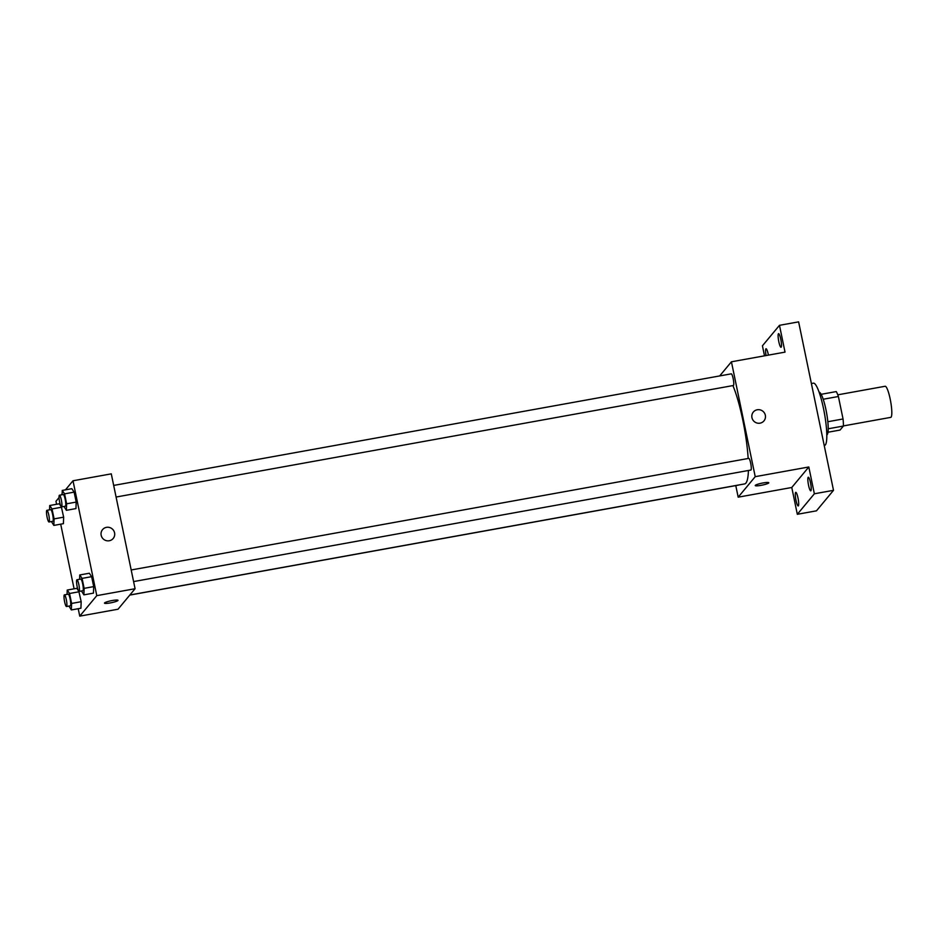 <?xml version="1.0" encoding="UTF-8"?>
<svg xmlns="http://www.w3.org/2000/svg" width="938" height="938" viewBox="0 0 938 938"><rect width="100%" height="100%" fill="white"/><g stroke="black" fill="none" stroke-linecap="round" stroke-linejoin="round"><path stroke-width="1.41" d="M843.403 425.922L890.737 417.375A15.805 2.755 -100.2 0 0 891.1 417.14A15.805 2.755 -100.2 0 0 890.42 400.209A15.805 2.755 -100.2 0 0 885.12 386.268L837.775 394.828M823.201 399.248L838.396 396.504A21.222 3.693 -100.2 0 0 836.262 391.58L821.149 394.312M838.396 396.504L843.051 418.969A21.222 3.693 -100.2 0 1 843.403 426.04L840.061 430.05L827.996 432.23M827.832 421.725L843.051 418.969M828.219 428.783L843.403 426.04M819.097 392.19A21.726 3.787 79.8 0 1 825.979 409.824A21.726 3.787 79.8 0 1 826.812 434.939M824.209 445.444L824.643 445.374A31.599 5.499 -100.2 0 0 825.37 444.905A31.599 5.499 -100.2 0 0 824.01 411.043A31.599 5.499 -100.2 0 0 813.398 383.173L811.382 383.536M764.505 355.83L762.43 345.817L779.478 325.322L798.613 321.863L833.507 490.328L816.459 510.835L797.323 514.294L791.778 487.49L808.814 466.983L814.36 493.787L833.507 490.328M779.478 325.322L785.024 352.125L731.429 361.798L755.219 476.668L808.814 466.983M760.026 423.167A6.918 6.73 -140.3 0 1 753.32 412.052A6.918 6.73 -140.3 0 1 762.946 411.29A6.918 6.73 -140.3 0 1 760.026 423.167M810.526 482.859A6.918 1.208 79.8 0 1 810.76 490.855A6.918 1.208 79.8 0 1 808.544 485.251A6.918 1.208 79.8 0 1 808.31 477.243A6.918 1.208 79.8 0 1 810.526 482.859M797.992 497.949A6.918 1.208 79.8 0 1 798.226 505.945A6.918 1.208 79.8 0 1 795.999 500.341A6.918 1.208 79.8 0 1 795.764 492.333A6.918 1.208 79.8 0 1 797.992 497.949M814.36 493.787L797.323 514.294M755.219 476.668L738.183 497.175L791.778 487.49M738.183 497.175L735.779 485.603M766.041 355.549A6.918 1.208 79.8 0 1 766.029 348.76A6.918 1.208 79.8 0 1 768.257 354.365A6.918 1.208 79.8 0 1 768.41 355.127M780.791 339.275A6.918 1.208 79.8 0 1 781.026 347.271A6.918 1.208 79.8 0 1 778.81 341.666A6.918 1.208 79.8 0 1 778.575 333.67A6.918 1.208 79.8 0 1 780.791 339.275M129.854 594.997L744.643 483.914A55.307 9.626 -100.2 0 0 745.909 483.093A55.307 9.626 -100.2 0 0 748.418 470.489M748.161 458.494A55.307 9.626 -100.2 0 0 732.906 385.588M719.692 375.939L731.429 361.798M133.595 581.583L750.881 470.044A5.921 1.032 -100.2 0 0 751.021 469.961A5.921 1.032 -100.2 0 0 750.763 463.607A5.921 1.032 -100.2 0 0 748.77 458.377L131.191 569.976M116.089 497.034L733.375 385.506A5.921 1.032 -100.2 0 0 733.516 385.412A5.921 1.032 -100.2 0 0 733.258 379.069A5.921 1.032 -100.2 0 0 731.265 373.84L113.674 485.427M738.499 485.016A5.921 1.032 79.8 0 1 738.347 485.134L129.772 595.091M755.313 485.368A6.918 0.985 -11.7 0 1 762.406 483.07A6.918 0.985 -11.7 0 1 768.785 482.753A6.918 0.985 -11.7 0 1 762.207 485.122A6.918 0.985 -11.7 0 1 755.242 485.556A6.918 0.985 -11.7 0 1 755.313 485.368M768.785 482.753A6.918 0.985 -11.7 0 1 762.207 485.11A6.918 0.985 -11.7 0 1 755.242 485.556M753.32 412.052A6.918 6.73 -140.3 0 1 762.946 411.29A6.918 6.73 -140.3 0 1 763.954 420.892M65.461 489.847L73 480.772L111.282 473.854L135.072 588.724L118.036 609.219L79.753 616.137L78.206 608.703M73 480.772L96.79 595.642L135.072 588.724M109.254 540.757A6.918 6.73 -140.3 0 1 102.547 529.63A6.918 6.73 -140.3 0 1 112.173 528.868A6.918 6.73 -140.3 0 1 109.254 540.757M59.293 503.788L60.853 506.098L59.293 503.788L49.726 505.512L52.024 508.947L54.087 518.89L53.841 525.409L51.449 521.54M61.333 506.813L63.655 517.166L63.409 523.674L63.655 517.166L61.333 506.813M89.345 573.235L91.643 576.671L93.706 586.613L93.46 593.133L93.706 586.613L91.643 576.671L89.345 573.235L79.765 574.959L82.075 578.394L84.139 588.349L83.892 594.856L81.489 590.987M56.585 504.269L55.963 501.279L59.047 497.562M61.263 494.901L62.131 493.857M74.09 588.818L60.7 524.166M96.79 595.642L79.753 616.137M71.827 488.686L74.137 492.133L76.201 502.076L75.955 508.584L76.201 502.076L74.137 492.133L71.827 488.686L62.26 490.422L64.57 493.857L66.633 503.8L66.387 510.319L63.983 506.45M76.799 588.325L78.358 590.635L76.799 588.325L67.231 590.049L69.541 593.484L71.593 603.439L71.347 609.946L68.955 606.077M78.839 591.35L81.172 601.704L80.914 608.223L81.172 601.704L78.839 591.35M104.54 602.946A6.918 0.985 -11.7 0 1 111.634 600.648A6.918 0.985 -11.7 0 1 118.012 600.332A6.918 0.985 -11.7 0 1 111.434 602.7A6.918 0.985 -11.7 0 1 104.47 603.134A6.918 0.985 -11.7 0 1 104.54 602.946M118.012 600.332A6.918 0.985 -11.7 0 1 111.434 602.7A6.918 0.985 -11.7 0 1 104.47 603.134M102.547 529.63A6.918 6.73 -140.3 0 1 112.173 528.868A6.918 6.73 -140.3 0 1 113.181 538.471M67.067 594.375L67.231 590.049M66.516 606.523L70.338 605.831A5.921 1.032 -100.2 0 0 70.479 605.749A5.921 1.032 -100.2 0 0 70.221 599.394A5.921 1.032 -100.2 0 0 68.24 594.164L64.405 594.856A5.921 1.032 -100.2 0 0 64.441 600.871A5.921 1.032 -100.2 0 0 66.516 606.523A5.921 1.032 -100.2 0 0 66.645 606.44A5.921 1.032 -100.2 0 0 66.399 600.086A5.921 1.032 -100.2 0 0 64.405 594.856M69.541 593.484L79.109 591.761M71.593 603.439L81.172 601.704M71.347 609.946L80.914 608.223M49.562 509.838L49.726 505.512M49.011 521.985L52.833 521.294A5.921 1.032 -100.2 0 0 52.974 521.2A5.921 1.032 -100.2 0 0 52.716 514.856A5.921 1.032 -100.2 0 0 50.722 509.627L46.9 510.319A5.921 1.032 -100.2 0 0 46.935 516.334A5.921 1.032 -100.2 0 0 49.011 521.985A5.921 1.032 -100.2 0 0 49.139 521.891A5.921 1.032 -100.2 0 0 48.893 515.548A5.921 1.032 -100.2 0 0 46.9 510.319M52.024 508.947L61.603 507.224M54.087 518.89L63.655 517.166M53.841 525.409L63.409 523.674M79.601 579.285L79.765 574.959M79.05 591.432L82.884 590.741A5.921 1.032 -100.2 0 0 83.025 590.647A5.921 1.032 -100.2 0 0 82.767 584.304A5.921 1.032 -100.2 0 0 80.774 579.074L76.951 579.766A5.921 1.032 -100.2 0 0 76.986 585.781A5.921 1.032 -100.2 0 0 79.05 591.432A5.921 1.032 -100.2 0 0 79.191 591.339A5.921 1.032 -100.2 0 0 78.933 584.995A5.921 1.032 -100.2 0 0 76.951 579.766M82.075 578.394L91.643 576.671M84.139 588.349L93.706 586.613M83.892 594.856L93.46 593.133M62.096 494.748L62.26 490.422M61.545 506.895L65.379 506.203A5.921 1.032 -100.2 0 0 65.508 506.11A5.921 1.032 -100.2 0 0 65.261 499.766A5.921 1.032 -100.2 0 0 63.268 494.537L59.446 495.229A5.921 1.032 -100.2 0 0 59.481 501.244A5.921 1.032 -100.2 0 0 61.545 506.895A5.921 1.032 -100.2 0 0 61.685 506.801A5.921 1.032 -100.2 0 0 61.427 500.458A5.921 1.032 -100.2 0 0 59.446 495.229M64.57 493.857L74.137 492.133M66.633 503.8L76.201 502.076M66.387 510.319L75.955 508.584"/></g></svg>
